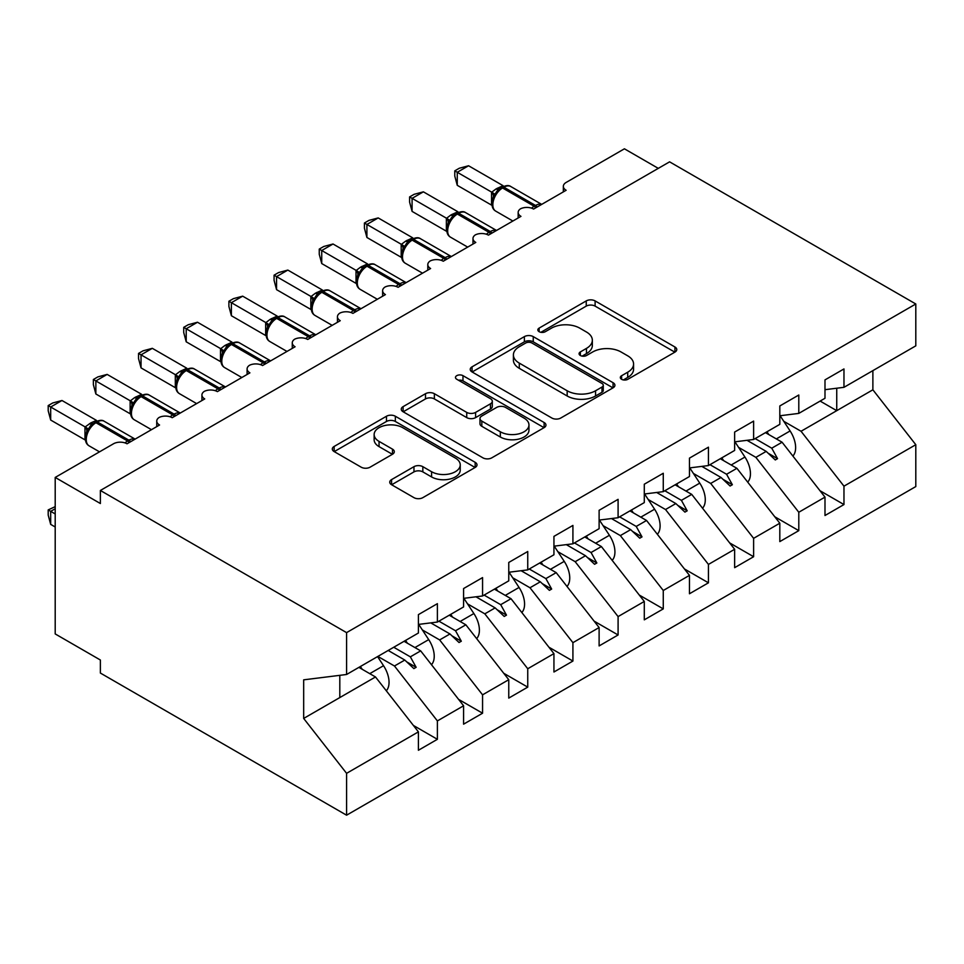 <?xml version="1.0" encoding="UTF-8"?>
<svg xmlns="http://www.w3.org/2000/svg" width="964" height="964" viewBox="0 0 964 964"><rect width="100%" height="100%" fill="white"/><g stroke="black" fill="none" stroke-linecap="round" stroke-linejoin="round"><path stroke-width="1.45" d="M621.611 379.31A4.386 2.531 0 0 0 627.817 379.31L674.933 352.113A6.266 3.615 0 0 0 676.764 349.546A6.266 3.615 0 0 0 674.933 346.992L595.113 300.913A6.266 3.615 0 0 0 586.245 300.913L539.129 328.109A4.386 2.531 0 0 0 537.84 329.905A4.386 2.531 0 0 0 539.129 331.688A4.386 2.531 0 0 0 545.335 331.688L551.432 328.17A20.063 11.58 0 0 1 579.81 328.17L586.461 332.014A20.063 11.58 0 0 1 592.342 340.208A20.063 11.58 0 0 1 586.461 348.402L580.364 351.92A4.386 2.531 0 0 0 579.087 353.716A4.386 2.531 0 0 0 580.364 355.499A4.386 2.531 0 0 0 586.57 355.499L592.667 351.981A20.063 11.58 0 0 1 621.057 351.981L627.709 355.824A20.063 11.58 0 0 1 633.577 364.018A20.063 11.58 0 0 1 627.709 372.212L621.611 375.731A4.386 2.531 0 0 0 620.322 377.514A4.386 2.531 0 0 0 621.611 379.31L621.611 375.731M391.577 479.602A6.266 3.615 0 0 0 389.745 482.169A6.266 3.615 0 0 0 391.577 484.723L413.966 497.653A6.266 3.615 0 0 0 422.834 497.653L475.168 467.444A6.266 3.615 0 0 0 476.999 464.889A6.266 3.615 0 0 0 475.168 462.322L395.348 416.243A6.266 3.615 0 0 0 386.48 416.243L334.147 446.453A6.266 3.615 0 0 0 332.315 449.007A6.266 3.615 0 0 0 334.147 451.574L361.199 467.191A6.266 3.615 0 0 0 370.068 467.191L392.469 454.261A6.266 3.615 0 0 0 394.3 451.694A6.266 3.615 0 0 0 392.469 449.14L379.045 441.392A16.774 9.688 0 0 1 374.14 434.547A16.774 9.688 0 0 1 384.491 425.594A16.774 9.688 0 0 1 402.771 427.703L455.321 458.033A16.774 9.688 0 0 1 460.238 464.889A16.774 9.688 0 0 1 449.875 473.83A16.774 9.688 0 0 1 431.595 471.733L422.834 466.672A6.266 3.615 0 0 0 413.966 466.672L391.577 479.602L391.577 484.723M824.991 389.685L843.97 387.323L915.8 345.847L915.8 303.985L669.594 161.844L100.377 490.471L100.377 503.521L55.201 477.433L113.475 443.789A9.58 5.531 180 0 1 127.031 443.789L159.554 425.004A9.58 5.531 0 0 1 156.746 421.099A9.58 5.531 0 0 1 159.12 417.46A9.58 5.531 180 0 1 172.207 417.701L204.73 398.927A9.58 5.531 0 0 1 201.922 395.011A9.58 5.531 0 0 1 204.296 391.372A9.58 5.531 180 0 1 217.382 391.625L249.905 372.851A9.58 5.531 0 0 1 247.097 368.935A9.58 5.531 0 0 1 249.471 365.296A9.58 5.531 180 0 1 262.557 365.537L295.08 346.763A9.58 5.531 0 0 1 292.273 342.847A9.58 5.531 0 0 1 294.647 339.208A9.58 5.531 180 0 1 307.733 339.461L340.256 320.687A9.58 5.531 0 0 1 337.448 316.77A9.58 5.531 0 0 1 339.822 313.131A9.58 5.531 180 0 1 352.908 313.384L385.431 294.598A9.58 5.531 0 0 1 382.624 290.682A9.58 5.531 0 0 1 384.998 287.043A9.58 5.531 180 0 1 398.084 287.296L430.607 268.522A9.58 5.531 0 0 1 427.799 264.606A9.58 5.531 0 0 1 430.173 260.967A9.58 5.531 180 0 1 443.259 261.22L475.782 242.434A9.58 5.531 0 0 1 472.975 238.518A9.58 5.531 0 0 1 475.348 234.879A9.58 5.531 180 0 1 488.435 235.132L520.958 216.358A9.58 5.531 0 0 1 518.162 212.442A9.58 5.531 0 0 1 520.524 208.802A9.58 5.531 180 0 1 533.61 209.055L566.133 190.27A9.58 5.531 0 0 1 563.337 186.353A9.58 5.531 0 0 1 566.133 182.449L624.419 148.805L658.291 168.363M915.8 303.985L346.582 632.625L100.377 490.471M551.878 418.039A6.266 3.615 0 0 0 560.747 418.039L613.068 387.829A6.266 3.615 0 0 0 614.912 385.263A6.266 3.615 0 0 0 613.068 382.708L533.249 336.617A6.266 3.615 0 0 0 524.38 336.617L472.059 366.826A6.266 3.615 0 0 0 470.227 369.393A6.266 3.615 0 0 0 472.059 371.947L551.878 418.039M458.515 380.262A4.386 2.531 0 0 1 462.973 380.876L462.973 375.659L544.118 422.509A6.266 3.615 0 0 1 545.949 425.076A6.266 3.615 0 0 1 544.118 427.63L491.797 457.84A6.266 3.615 0 0 1 482.928 457.84L403.109 411.761L403.109 406.639A6.266 3.615 0 0 0 401.265 409.206A6.266 3.615 0 0 0 403.109 411.761M403.109 406.639L425.498 393.71A6.266 3.615 0 0 1 434.366 393.71L466.733 412.399A6.266 3.615 0 0 0 475.601 412.399L490.459 403.82A6.266 3.615 0 0 0 492.303 401.265A6.266 3.615 0 0 0 490.459 398.698L456.755 379.25A4.386 2.531 0 0 1 455.478 377.454A4.386 2.531 0 0 1 458.189 375.117A4.386 2.531 0 0 1 462.973 375.659M346.582 632.625L346.582 674.487L418.412 633.011L418.412 614.622L437.391 603.669L437.391 622.057L418.412 624.419M413.399 725.446L437.391 739.304L437.391 720.915L463.588 705.781L420.678 650.881L404.073 641.301M377.864 656.424L394.469 666.004L437.391 720.915M437.391 622.057L463.588 606.934L463.588 588.546L482.566 577.593L482.566 595.981L463.588 598.343M458.575 699.37L482.566 713.215L482.566 694.827L508.763 679.704L465.853 624.805L449.248 615.213M422.353 629.938L439.644 639.927L482.566 694.827M482.566 595.981L508.763 580.846L508.763 562.458L527.742 551.504L527.742 569.893L508.763 572.255M503.75 673.282L527.742 687.139L527.742 668.751L553.938 653.616L511.028 598.716L494.424 589.137M467.528 603.862L484.82 613.839L527.742 668.751M527.742 569.893L553.938 554.77L553.938 536.382L572.917 525.428L572.917 543.817L553.938 546.178M548.926 647.206L572.917 661.051L572.917 642.663L599.114 627.54L556.204 572.64L539.599 563.048M512.703 577.773L529.995 587.763L572.917 642.663M572.917 543.817L599.114 528.682L599.114 510.293L618.093 499.34L618.093 517.728L599.114 520.09M594.101 621.117L618.093 634.975L618.093 616.586L644.289 601.452L601.379 546.552L584.774 536.972M557.879 551.697L575.171 561.687L618.093 616.586M618.093 517.728L644.289 502.606L644.289 484.217L663.268 473.264L663.268 491.652L644.289 494.014M639.277 595.041L663.268 608.887L663.268 590.498L689.465 575.375L646.555 520.476L629.95 510.884M603.054 525.621L620.346 535.598L663.268 590.498M663.268 491.652L689.465 476.517L689.465 458.129L708.444 447.176L708.444 465.564L689.465 467.926M684.452 568.953L708.444 582.81L708.444 564.422L734.64 549.287L691.73 494.387L675.125 484.808M648.23 499.533L665.521 509.522L708.444 564.422M708.444 465.564L734.64 450.441L734.64 432.053L753.619 421.099L753.619 439.488L734.64 441.849M729.628 542.877L753.619 556.722L753.619 538.334L779.816 523.211L736.906 468.311L720.301 458.719M693.405 473.457L710.697 483.434L753.619 538.334M753.619 439.488L779.816 424.353L779.816 405.964L798.794 395.011L798.794 413.399L779.816 415.773M774.803 516.788L798.794 530.646L798.794 512.258L824.991 497.123L824.991 515.511L843.97 504.558L843.97 486.169L915.8 444.705L915.8 486.567L346.582 815.195L100.377 673.053L100.377 660.015L55.201 633.926L55.201 477.433M738.581 447.368L755.872 457.358L798.794 512.258M843.97 387.323L843.97 368.935L824.991 379.888L824.991 398.277L798.794 413.399M819.978 490.712L843.97 504.558M783.756 421.292L801.048 431.269L843.97 486.169M346.582 674.487L303.672 679.837L303.672 718.433L375.502 676.969L358.897 667.377M375.502 676.969L418.412 731.869L418.412 750.257L437.391 739.304M482.566 713.215L463.588 724.169L463.588 705.781M527.742 687.139L508.763 698.093L508.763 679.704M572.917 661.051L553.938 672.004L553.938 653.616M618.093 634.975L599.114 645.928L599.114 627.54M663.268 608.887L644.289 619.84L644.289 601.452M708.444 582.81L689.465 593.764L689.465 575.375M753.619 556.722L734.64 567.676L734.64 549.287M798.794 530.646L779.816 541.599L779.816 523.211M303.672 718.433L346.582 773.333L418.412 731.869M346.582 773.333L346.582 815.195M394.469 666.004L404.796 660.051L413.869 668.606L416.135 667.305L410.351 656.846L420.678 650.881M393.746 647.254L410.351 656.846M388.191 650.459L404.796 660.051M439.644 639.927L449.971 633.963L459.045 642.518L461.31 641.217L455.526 630.757L465.853 624.805M438.921 621.178L455.526 630.757M430.775 622.889L449.971 633.963M484.82 613.839L495.147 607.886L504.22 616.442L506.486 615.14L500.702 604.681L511.028 598.716M484.097 595.089L500.702 604.681M475.951 596.8L495.147 607.886M529.995 587.763L540.322 581.798L549.396 590.354L551.661 589.052L545.877 578.593L556.204 572.64M529.272 569.013L545.877 578.593M521.126 570.724L540.322 581.798M575.171 561.687L585.497 555.722L594.571 564.277L596.837 562.976L591.053 552.517L601.379 546.552M574.448 542.925L591.053 552.517M566.302 544.636L585.497 555.722M620.346 535.598L630.673 529.634L639.759 538.189L642.012 536.888L636.228 526.428L646.555 520.476M619.623 516.849L636.228 526.428M611.489 518.56L630.673 529.634M665.521 509.522L675.848 503.557L684.934 512.113L687.187 510.812L681.403 500.352L691.73 494.387M664.799 490.76L681.403 500.352M656.665 492.471L675.848 503.557M710.697 483.434L721.024 477.469L730.11 486.025L732.363 484.723L726.579 474.264L736.906 468.311M709.974 464.684L726.579 474.264M701.84 466.395L721.024 477.469M755.872 457.358L766.199 451.393L775.285 459.949L777.538 458.647L771.754 448.188L782.081 442.223L824.991 497.123M755.149 438.596L771.754 448.188M782.081 442.223L765.476 432.643M747.016 440.307L766.199 451.393M801.048 431.269L872.878 389.805L915.8 444.705M820.135 401.084L836.74 410.664L836.74 388.227M872.878 370.634L872.878 389.805M339.81 697.562L339.81 675.33M768.151 453.225L777.538 458.647M722.976 479.301L732.363 484.723M677.788 505.389L687.187 510.812M632.613 531.465L642.012 536.888M587.438 557.553L596.837 562.976M542.262 583.63L551.661 589.052M497.087 609.718L506.486 615.14M451.911 635.794L461.31 641.217M406.736 661.882L416.135 667.305M623.359 379.937L627.709 377.418A20.063 11.58 0 0 0 633.577 369.236L633.577 364.018M592.342 340.208L592.342 345.425A20.063 11.58 0 0 1 586.461 353.619L582.123 356.126M674.848 352.161L595.113 306.118A6.266 3.615 0 0 0 586.245 306.118L540.876 332.315M612.984 387.877L533.249 341.834A6.266 3.615 0 0 0 524.38 341.834L472.143 371.996M601.982 387.058A4.386 2.531 0 0 0 603.271 385.263A4.386 2.531 0 0 0 601.982 383.467L531.923 343.015A4.386 2.531 0 0 0 525.717 343.015L519.283 346.739A20.063 11.58 0 0 0 513.402 354.921A20.063 11.58 0 0 0 519.283 363.115L567.169 390.769A20.063 11.58 0 0 0 595.559 390.769L601.982 387.058L601.982 392.276A4.386 2.531 0 0 0 603.271 390.48L603.271 385.263M513.402 354.921L513.402 360.138A20.063 11.58 0 0 0 519.283 368.332L519.283 363.115M601.982 392.276L595.559 395.987A20.063 11.58 0 0 1 567.169 395.987L519.283 368.332M403.193 411.809L425.498 398.927L425.498 393.71M492.303 401.265L492.303 406.483A6.266 3.615 0 0 1 490.459 409.037L475.601 417.617A6.266 3.615 0 0 1 466.733 417.617L434.366 398.927A6.266 3.615 0 0 0 425.498 398.927M462.973 380.876L544.033 427.679M500.328 431.788A16.774 9.688 0 0 0 518.608 433.896A16.774 9.688 0 0 0 528.959 424.943A16.774 9.688 0 0 0 524.054 418.099L505.534 407.411A6.266 3.615 0 0 0 496.665 407.411L481.819 415.99A6.266 3.615 0 0 0 479.976 418.545A6.266 3.615 0 0 0 481.819 421.099L500.328 431.788L500.328 437.005A16.774 9.688 0 0 0 518.608 439.114A16.774 9.688 0 0 0 528.959 430.161L528.959 424.943M479.976 418.545L479.976 423.762A6.266 3.615 0 0 0 481.819 426.317L481.819 421.099M500.328 437.005L481.819 426.317M460.238 464.889L460.238 470.095A16.774 9.688 0 0 1 449.875 479.048A16.774 9.688 0 0 1 431.595 476.951L422.834 471.89A6.266 3.615 0 0 0 413.966 471.89L391.661 484.772M374.14 434.547L374.14 439.765A16.774 9.688 0 0 0 379.045 446.609L379.045 441.392M392.384 454.309L379.045 446.609M475.083 467.492L395.348 421.461A6.266 3.615 0 0 0 386.48 421.461L334.231 451.622M457.261 185.317L454.779 176.05L454.779 170.845L457.261 172.279L468.564 165.76L503.051 185.666L496.05 188.932L491.748 192.185L457.261 172.279L457.261 185.317L491.544 205.115L491.544 192.065M502.316 187.052C506.16 185.293 508.98 185.124 510.775 186.522A13.737 7.929 120 0 0 503.907 187.209A3.193 1.844 -120 0 0 502.316 187.052L496.918 191.209L493.267 197.102C490.989 204.151 491.797 208.827 495.689 211.104L512.872 221.021M495.508 194.62L491.748 192.185M454.779 170.845L459.298 168.242L468.564 165.76M792.878 456.044A21.304 12.303 -120 0 0 790.106 430.956L780.117 415.737M768.802 434.559L766.97 431.776M747.703 482.121A21.304 12.303 -120 0 0 744.931 457.044L734.942 441.813M723.627 460.635L721.795 457.852M702.527 508.209A21.304 12.303 -120 0 0 699.756 483.121L689.766 467.889M678.451 486.724L676.62 483.94M657.352 534.285A21.304 12.303 -120 0 0 654.58 509.209L644.591 493.978M633.276 512.8L631.444 510.016M612.176 560.373A21.304 12.303 -120 0 0 609.405 535.285L599.415 520.054M588.1 538.888L586.269 536.105M412.086 211.393L409.604 202.139L409.604 196.921L412.086 198.355L423.389 191.836L457.876 211.743L450.875 215.008L446.573 218.274L412.086 198.355L412.086 211.393L446.368 231.191L446.368 218.153M457.141 213.128C460.985 211.369 463.805 211.2 465.6 212.61A13.737 7.929 120 0 0 458.731 213.285A3.193 1.844 -120 0 0 457.141 213.128L451.742 217.298L448.091 223.19C445.814 230.239 446.621 234.903 450.513 237.18L467.697 247.109M450.333 220.696L446.573 218.274M409.604 196.921L414.122 194.318L423.389 191.836M366.91 237.481L364.428 228.215L364.428 223.009L366.91 224.443L378.201 217.924L412.7 237.831L405.699 241.096L401.398 244.35L366.91 224.443L366.91 237.481L401.193 257.28L401.193 244.229M411.965 239.217C415.809 237.457 418.629 237.277 420.425 238.686A13.737 7.929 120 0 0 413.556 239.373A3.193 1.844 -120 0 0 411.965 239.217L406.567 243.374L402.916 249.266C400.638 256.316 401.446 260.991 405.338 263.268L422.521 273.186M405.157 246.784L401.398 244.35M364.428 223.009L368.947 220.395L378.201 217.924M321.735 263.558L319.253 254.303L319.253 249.086L321.735 250.52L333.026 244L367.525 263.907L360.524 267.173L356.222 270.438L321.735 250.52L321.735 263.558L356.017 283.356L356.017 270.318M366.79 265.293C370.634 263.534 373.454 263.365 375.249 264.775A13.737 7.929 120 0 0 368.381 265.449A3.193 1.844 -120 0 0 366.79 265.293L361.392 269.462L357.74 275.355C355.463 282.404 356.27 287.067 360.162 289.345L377.346 299.274M359.982 272.86L356.222 270.438M319.253 249.086L323.771 246.483L333.026 244M276.56 289.646L274.077 280.379L274.077 275.174L276.56 276.608L287.85 270.077L322.35 289.995L315.349 293.261L311.047 296.514L276.56 276.608L276.56 289.646L310.842 309.432L310.842 296.394M321.602 291.381C325.458 289.622 328.278 289.441 330.074 290.851A13.737 7.929 120 0 0 323.205 291.538A3.193 1.844 -120 0 0 321.602 291.381L316.216 295.538L312.565 301.431C310.288 308.48 311.095 313.155 314.987 315.433L332.17 325.35M314.806 298.936L311.047 296.514M274.077 275.174L278.596 272.559L287.85 270.077M567.001 586.449A21.304 12.303 -120 0 0 564.229 561.373L554.228 546.142M542.925 564.964L541.093 562.181M231.384 315.722L228.902 306.468L228.902 301.25L231.384 302.684L242.675 296.165L277.174 316.072L270.173 319.337L265.871 322.603L231.384 302.684L231.384 315.722L265.666 335.52L265.666 322.482M276.427 317.457C280.283 315.698 283.103 315.529 284.898 316.939A13.737 7.929 120 0 0 278.03 317.614A3.193 1.844 -120 0 0 276.427 317.457L271.041 321.627L267.389 327.519C265.112 334.568 265.919 339.232 269.812 341.509L286.995 351.438M269.619 325.025L265.871 322.603M228.902 301.25L233.421 298.647L242.675 296.165M521.825 612.538A21.304 12.303 -120 0 0 519.054 587.45L509.052 572.218M497.749 591.053L495.918 588.269M186.209 341.81L183.726 332.544L183.726 327.338L186.209 328.772L197.5 322.241L231.999 342.16L224.998 345.425L220.696 348.679L186.209 328.772L186.209 341.81L220.491 361.596L220.491 348.558M231.252 343.546C235.108 341.786 237.927 341.605 239.723 343.015A13.737 7.929 120 0 0 232.854 343.702A3.193 1.844 -120 0 0 231.252 343.546L225.865 347.703L222.214 353.595C219.937 360.644 220.744 365.308 224.636 367.597L241.819 377.514M224.443 351.101L220.696 348.679M183.726 327.338L188.245 324.723L197.5 322.241M476.65 638.614A21.304 12.303 -120 0 0 473.878 613.538L463.877 598.307M452.574 617.129L450.742 614.345M141.033 367.887L138.551 358.632L138.551 353.414L141.033 354.848L152.324 348.329L186.823 368.236L179.822 371.502L175.52 374.767L141.033 354.848L141.033 367.887L175.315 387.685L175.315 374.647M186.076 369.622C189.932 367.862 192.752 367.694 194.547 369.104A13.737 7.929 120 0 0 187.679 369.778A3.193 1.844 -120 0 0 186.076 369.622L180.69 373.779L177.039 379.671A7.025 5.097 18 0 0 175.291 374.731M179.268 377.189L175.52 374.767M138.551 353.414L143.07 350.812L152.324 348.329M431.474 664.702A21.304 12.303 -120 0 0 428.703 639.614L418.701 624.383M407.398 643.217L405.567 640.433M95.858 393.975L93.375 384.708L93.375 379.503L95.858 380.937L107.149 374.406L141.648 394.324L134.647 397.59L130.345 400.843L95.858 380.937L95.858 393.975L130.14 413.761L130.14 400.723M140.901 395.71C144.757 393.951 147.576 393.77 149.372 395.18A13.737 7.929 120 0 0 142.503 395.867A3.193 1.844 -120 0 0 140.901 395.71L135.514 399.867L131.863 405.76C129.586 412.809 130.393 417.472 134.273 419.762L151.469 429.679M134.092 403.265L130.345 400.843M93.375 379.503L97.894 376.888L107.149 374.406M55.201 508.739L50.682 511.342L55.201 513.957M50.682 524.38L48.2 515.125L48.2 509.908L50.682 511.342L50.682 524.38L55.201 526.995M48.2 509.908L55.201 506.642M386.299 690.778A21.304 12.303 -120 0 0 383.527 665.702L377.563 656.605M362.223 669.293L360.391 666.51M50.682 420.051L48.2 410.797L48.2 405.579L50.682 407.013L61.973 400.494L96.472 420.4L90.821 422.883L85.169 426.932L50.682 407.013L50.682 420.051L84.965 439.849L84.965 426.811M95.725 421.786C99.581 420.027 102.401 419.858 104.196 421.268A13.737 7.929 120 0 0 97.328 421.943A3.193 1.844 -120 0 0 95.725 421.786L90.339 425.943L86.688 431.836C84.41 438.897 85.218 443.561 89.098 445.838L99.509 451.851M88.917 429.354L85.169 426.932M48.2 405.579L52.707 402.976L61.973 400.494M627.709 377.418L627.709 372.212M580.364 355.499L580.364 351.92M586.461 353.619L586.461 348.402M539.129 331.688L539.129 328.109M586.245 306.118L586.245 300.913M595.113 306.118L595.113 300.913M674.933 352.113L674.933 346.992M472.059 371.947L472.059 366.826M524.38 341.834L524.38 336.617M533.249 341.834L533.249 336.617M613.068 387.829L613.068 382.708M567.169 395.987L567.169 390.769M595.559 395.987L595.559 390.769M434.366 398.927L434.366 393.71M466.733 417.617L466.733 412.399M475.601 417.617L475.601 412.399M490.459 409.037L490.459 403.82M544.118 427.63L544.118 422.509M413.966 471.89L413.966 466.672M422.834 471.89L422.834 466.672M431.595 476.951L431.595 471.733M392.469 454.261L392.469 449.14M334.147 451.574L334.147 446.453M386.48 421.461L386.48 416.243M395.348 421.461L395.348 416.243M475.168 467.444L475.168 462.322M537.068 207.055A3.193 1.844 -120 0 0 535.538 205.465A13.737 7.929 -60 0 1 541.623 204.428M531.574 208.152A13.737 7.929 -60 0 1 534.177 206.248L535.538 205.465L503.907 187.209L502.557 187.992A13.737 7.929 120 0 0 492.845 204.814A13.737 7.929 120 0 0 495.689 211.104M500.955 187.835A3.193 1.844 60 0 1 502.557 187.992L534.177 206.248A3.193 1.844 60 0 1 535.719 207.838M499.473 188.823A7.025 4.061 60 0 1 497.412 188.149M498.521 189.595A7.025 4.061 60 0 1 496.05 188.932M493.255 197.15A7.025 5.097 18 0 0 491.519 192.161M776.345 438.909L790.106 430.956M731.17 464.997L744.931 457.044M685.982 491.074L699.756 483.121M640.807 517.162L654.58 509.209M595.632 543.238L609.405 535.285M491.893 233.131A3.193 1.844 -120 0 0 490.351 231.541A13.737 7.929 -60 0 1 496.448 230.504M486.398 234.24A13.737 7.929 -60 0 1 489.001 232.324L490.351 231.541L458.731 213.285L457.382 214.068A13.737 7.929 120 0 0 447.67 230.89A13.737 7.929 120 0 0 450.513 237.18M455.779 213.912A3.193 1.844 60 0 1 457.382 214.068L489.001 232.324A3.193 1.844 60 0 1 490.543 233.915M454.297 214.9A7.025 4.061 60 0 1 452.237 214.237M453.345 215.683A7.025 4.061 60 0 1 450.875 215.008M448.079 223.226A7.025 5.097 18 0 0 446.344 218.238M446.718 259.22A3.193 1.844 -120 0 0 445.175 257.629A13.737 7.929 -60 0 1 451.273 256.593M441.223 260.316A13.737 7.929 -60 0 1 443.826 258.412L445.175 257.629L413.556 239.373L412.206 240.157A13.737 7.929 120 0 0 402.494 256.978A13.737 7.929 120 0 0 405.338 263.268M410.604 240A3.193 1.844 60 0 1 412.206 240.157L443.826 258.412A3.193 1.844 60 0 1 445.368 260.003M409.122 240.988A7.025 4.061 60 0 1 407.061 240.313M408.17 241.759A7.025 4.061 60 0 1 405.699 241.096M402.904 249.315A7.025 5.097 18 0 0 401.169 244.326M401.542 285.296A3.193 1.844 -120 0 0 400 283.705A13.737 7.929 -60 0 1 406.097 282.669M396.047 286.404A13.737 7.929 -60 0 1 398.65 284.488L400 283.705L368.381 265.449L367.031 266.233A13.737 7.929 120 0 0 357.319 283.055A13.737 7.929 120 0 0 360.162 289.345M365.428 266.076A3.193 1.844 60 0 1 367.031 266.233L398.65 284.488A3.193 1.844 60 0 1 400.193 286.079M363.946 267.064A7.025 4.061 60 0 1 361.886 266.389M362.994 267.847A7.025 4.061 60 0 1 360.524 267.173M357.716 275.391A7.025 5.097 18 0 0 355.993 270.402M356.367 311.384A3.193 1.844 -120 0 0 354.824 309.793A13.737 7.929 -60 0 1 360.922 308.757M350.872 312.481A13.737 7.929 -60 0 1 353.475 310.577L354.824 309.793L323.205 291.538L321.856 292.321A13.737 7.929 120 0 0 312.143 309.143A13.737 7.929 120 0 0 314.987 315.433M320.253 292.164A3.193 1.844 60 0 1 321.856 292.321L353.475 310.577A3.193 1.844 60 0 1 355.017 312.167M318.771 293.152A7.025 4.061 60 0 1 316.71 292.478M317.819 293.924A7.025 4.061 60 0 1 315.349 293.261M312.541 301.479A7.025 5.097 18 0 0 310.818 296.49M550.456 569.326L564.229 561.373M311.191 337.46A3.193 1.844 -120 0 0 309.649 335.87A13.737 7.929 -60 0 1 315.746 334.833M305.696 338.569A13.737 7.929 -60 0 1 308.299 336.653L309.649 335.87L278.03 317.614L276.68 318.397A13.737 7.929 120 0 0 266.956 335.219A13.737 7.929 120 0 0 269.812 341.509M275.077 318.241A3.193 1.844 60 0 1 276.68 318.397L308.299 336.653A3.193 1.844 60 0 1 309.842 338.243M273.595 319.229A7.025 4.061 60 0 1 271.535 318.554M272.643 320.012A7.025 4.061 60 0 1 270.173 319.337M267.365 327.555A7.025 5.097 18 0 0 265.642 322.566M505.281 595.403L519.054 587.45M266.016 363.548A3.193 1.844 -120 0 0 264.473 361.958A13.737 7.929 -60 0 1 270.571 360.922M260.521 364.645A13.737 7.929 -60 0 1 263.124 362.741L264.473 361.958L232.854 343.702L231.493 344.485A13.737 7.929 120 0 0 221.78 361.307A13.737 7.929 120 0 0 224.636 367.597M229.902 344.329A3.193 1.844 60 0 1 231.493 344.485L263.124 362.741A3.193 1.844 60 0 1 264.666 364.332M228.42 345.317A7.025 4.061 60 0 1 226.359 344.642M227.468 346.088A7.025 4.061 60 0 1 224.998 345.425M222.19 353.643A7.025 5.097 18 0 0 220.467 348.655M460.105 621.491L473.878 613.538M220.84 389.625A3.193 1.844 -120 0 0 219.298 388.034A13.737 7.929 -60 0 1 225.395 386.998M215.346 390.733A13.737 7.929 -60 0 1 217.948 388.817L219.298 388.034L187.679 369.778L186.317 370.562A13.737 7.929 120 0 0 176.605 387.383A13.737 7.929 120 0 0 179.461 393.673L196.644 403.603M184.727 370.405A3.193 1.844 60 0 1 186.317 370.562L217.948 388.817A3.193 1.844 60 0 1 219.491 390.408M183.244 371.393A7.025 4.061 60 0 1 181.184 370.718M182.292 372.176A7.025 4.061 60 0 1 179.822 371.502M414.93 647.567L428.703 639.614M175.665 415.713A3.193 1.844 -120 0 0 174.123 414.122A13.737 7.929 -60 0 1 180.22 413.086M170.17 416.81A13.737 7.929 -60 0 1 172.773 414.906L174.123 414.122L142.503 395.867L141.142 396.65A13.737 7.929 120 0 0 131.429 413.472A13.737 7.929 120 0 0 134.273 419.762M139.551 396.493A3.193 1.844 60 0 1 141.142 396.65L172.773 414.906A3.193 1.844 60 0 1 174.315 416.496M138.057 397.481A7.025 4.061 60 0 1 136.008 396.807M137.117 398.252A7.025 4.061 60 0 1 134.647 397.59M131.839 405.808A7.025 5.097 18 0 0 130.116 400.807M369.754 673.655L383.527 665.702M130.489 441.789A3.193 1.844 -120 0 0 128.947 440.199A13.737 7.929 -60 0 1 135.044 439.162M124.995 442.898A13.737 7.929 -60 0 1 127.597 440.982L128.947 440.199L97.328 421.943L95.966 422.726A13.737 7.929 120 0 0 86.254 439.548A13.737 7.929 120 0 0 89.098 445.838M94.376 422.569A3.193 1.844 60 0 1 95.966 422.726L127.597 440.982A3.193 1.844 60 0 1 129.128 442.572M92.881 423.558A7.025 4.061 60 0 1 90.821 422.883M91.942 424.341A7.025 4.061 60 0 1 89.471 423.666M86.664 431.884A7.025 5.097 18 0 0 84.94 426.895M563.337 191.896L563.337 186.353M518.162 217.972L518.162 212.442M472.975 244.061L472.975 238.518M427.799 270.137L427.799 264.606M382.624 296.225L382.624 290.682M337.448 322.301L337.448 316.77M292.273 348.39L292.273 342.847M247.097 374.466L247.097 368.935M201.922 400.542L201.922 395.011M156.746 426.63L156.746 421.099M510.775 186.522L541.696 204.38M465.6 212.61L496.52 230.456M420.425 238.686L451.345 256.545M375.249 264.775L406.169 282.621M330.074 290.851L360.994 308.709M284.898 316.939L315.818 334.785M239.723 343.015L270.643 360.873M194.547 369.104L225.468 386.95M177.039 379.671C174.761 386.733 175.569 391.396 179.461 393.673M149.372 395.18L180.292 413.038M104.196 421.268L135.117 439.114"/></g></svg>

